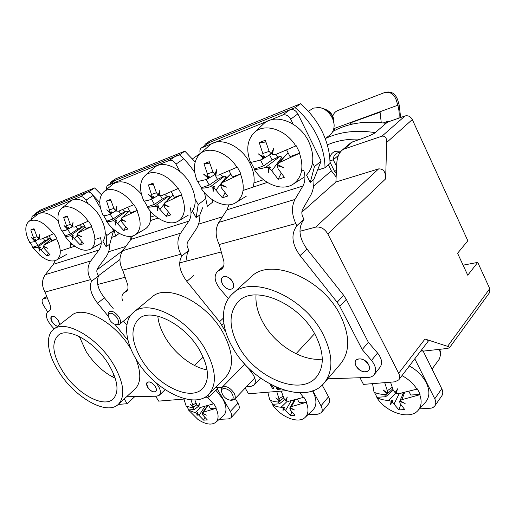 <?xml version="1.0" encoding="UTF-8"?>
<svg xmlns="http://www.w3.org/2000/svg" width="516" height="516" viewBox="0 0 516 516"><rect width="100%" height="100%" fill="white"/><g stroke="black" fill="none" stroke-linecap="round" stroke-linejoin="round"><path stroke-width="0.77" d="M200.318 153.581C199.505 151.046 199.84 149.176 201.324 147.976L282.658 115.029C285.825 114.197 288.496 115.59 290.676 119.209L293.172 124.188M314.444 166.649L310.245 182.393L313.915 179.265L321.133 161.063L314.444 166.649L312.528 162.824M265.843 142.042L259.232 142.571L262.805 153.516L263.334 156.851L258.368 153.865L263.108 157.909L261.522 159.618C256.749 161.134 253.085 162.05 250.518 162.353C245.868 149.866 247.164 139.9 254.401 132.451L263.437 123.982C274.764 112.772 299.506 121.95 308.691 141.545C314.818 155.413 314.109 166.597 306.562 175.105L310.245 182.393M296.9 225.647C290.76 234.129 291.811 244.113 300.06 255.594L337.154 302.253L339.818 306.343L362.206 349.584L371.501 360.42C375.861 365.979 376.732 370.752 374.106 374.726L380.066 367.257C382.704 363.277 381.866 358.53 377.551 353.015L368.353 342.282L346.281 299.351L343.65 295.287L306.968 249.06C298.816 237.676 297.822 227.75 303.988 219.274L296.9 225.647L295.829 223.589C291.675 214.591 291.379 206.548 294.952 199.453L302.918 186.012C305.253 181.684 305.53 176.459 303.756 170.332L301.518 171.073M267.34 182.4L243.088 190.436M313.915 179.265C314.154 185.734 312.999 191.236 310.451 195.764L302.634 209.251C301.473 211.605 301.576 214.263 302.937 217.23L303.988 219.274M228.885 204.839L226.995 209.831L218.803 222.39C215.12 228.988 215.269 236.36 219.248 244.507L223.867 261.431C224.35 264.779 223.654 267.307 221.777 269.017L217.449 271.429L223.654 266.056M228.382 298.616L220.022 288.928C214.527 281.742 213.669 275.905 217.449 271.429M374.106 374.726C372.687 376.435 370.649 377.351 367.985 377.46L327.776 378.815M232.613 281.82C229.252 277.04 225.879 275.518 222.493 277.26C220.964 278.859 220.951 281.13 222.46 284.077C225.821 288.85 229.201 290.353 232.593 288.579C234.083 286.999 234.09 284.742 232.613 281.82C234.709 287.006 233.496 289.502 228.969 289.308C226.298 288.599 224.125 286.851 222.46 284.077L221.358 280.775C220.435 274.635 229.317 275.383 232.613 281.82M324.151 383.053L340.695 363.69C350.132 351.686 350.029 335.574 340.379 315.36C322.068 277.731 269.681 256.91 251.008 276.982L232.387 293.965C250.802 274.022 304.008 295.965 323.087 334.31C333.136 354.898 333.491 371.146 324.151 383.053C305.027 406.75 251.924 383.885 232.413 347.12C220.784 326.931 220.139 304.937 232.387 293.965M368.65 364.709C364.438 359.02 360.239 357.498 356.053 360.142C354.885 361.677 354.885 363.625 356.053 365.992C360.271 371.681 364.477 373.178 368.676 370.482C369.798 368.966 369.785 367.044 368.65 364.709C370.443 369.443 369.011 371.843 364.348 371.907C360.781 371.281 358.02 369.308 356.053 365.992L355.485 364.638C352.667 357.014 364.947 356.956 368.65 364.709M322.307 359.117C301.905 361.684 274.699 344.398 262.863 322.248C257.703 312.773 255.426 303.666 256.026 294.939M321.133 161.063L297.874 113.888C295.72 110.301 293.069 108.928 289.908 109.773L209.212 142.603L201.324 147.976M362.206 349.584L368.353 342.282M315.547 335.374C299.299 302.911 254.149 284.264 238.495 301.396C228.549 312.444 228.582 327.389 238.598 346.249C255.162 377.577 300.235 396.881 316.405 377.048C324.487 366.87 324.203 352.983 315.547 335.374M106.844 189.256C106.399 187.443 106.67 186.166 107.663 185.425L169.358 160.411C171.77 159.825 173.963 161.076 175.943 164.165L180.052 171.647M204.975 199.428L198.183 204.594L195.113 199.015M198.183 204.594L196.164 217.726L192.52 211.134M158.051 218.042L150.466 220.564M186.973 260.98C186.315 256.568 186.998 252.975 189.017 250.189L181.864 255.975L180.864 254.214C177.007 246.519 176.924 239.514 180.619 233.2L188.817 221.164C191.236 217.294 191.649 212.708 190.056 207.413M202.62 207.761L199.879 214.843L196.164 217.726M199.879 214.843C199.95 220.506 198.66 225.369 196.016 229.427L187.94 241.482C186.734 243.578 186.766 245.9 188.03 248.441L189.017 250.189M132.586 235.98L130.922 239.385L122.737 250.686C119.041 256.594 119.035 263.089 122.724 270.158L127.697 284.735C128.394 287.863 127.929 290.115 126.317 291.495L123.756 292.875L127.542 289.857M122.556 300.931C121.466 297.229 121.866 294.546 123.756 292.875M242.449 361.432L251.26 372.023C255.517 377.441 256.433 381.814 254.014 385.136L250.131 386.697L246.396 386.8M221.957 387.471L215.314 387.658M225.86 332.136L219.545 321.726L223.396 318.133M181.864 255.975C177.82 262.979 179.478 271.442 186.837 281.355L219.545 321.726M208.703 394.353L225.55 377.286C234.206 367.36 233.419 352.589 223.202 332.975C206.523 302.073 166.526 282.884 152.02 297.023L133.554 312.322C147.776 298.358 188.243 318.385 205.542 349.79C216.146 369.708 217.197 384.562 208.703 394.353C193.958 410.33 153.91 389.915 136.398 359.658C124.84 340.915 123.092 320.752 133.554 312.322M207.077 369.856C192.249 367.353 174.692 353.628 165.294 337.49C160.966 330.111 158.464 322.977 157.793 316.082M199.866 350.596C185.154 324.003 150.827 306.994 138.733 318.965C130.296 327.924 131.116 341.263 141.178 358.975C156.045 384.743 190.069 402.029 202.536 388.613C209.844 380.253 208.954 367.579 199.866 350.596M31.437 219.352L32.231 216.243L80.406 196.77C82.308 196.344 84.16 197.486 85.972 200.182L87.997 203.607M106.806 235.49L106.148 246.745L109.818 244.068L113.514 230.678L106.806 235.49L105.277 232.897M67.467 216.862L63.649 217.371L67.306 228.111L64.087 225.608L67.293 228.859L66.57 229.988C64.023 230.755 62.378 231.033 61.63 230.82C56.792 220.603 56.741 213.16 61.481 208.483L70.479 201.13C77.052 195.345 92.487 203.439 100.201 217.055C105.832 227.421 106.748 235.522 102.948 241.353L106.148 246.745M113.172 308.484L104.413 297.816C97.808 289.128 95.879 281.8 98.621 275.847L91.584 281.168L90.655 279.627C87.056 272.88 87.101 266.649 90.79 260.948L98.956 250.015C101.375 246.5 101.858 242.397 100.407 237.715L94.925 239.534M74.801 246.203L60.295 251.008M109.818 244.068C109.773 249.125 108.431 253.491 105.786 257.181L97.73 268.133C96.524 270.029 96.511 272.087 97.698 274.319L98.621 275.847M55.18 260.657L53.348 264.321L45.311 274.641C41.673 280.02 41.577 285.832 45.015 292.088L50.123 304.917C50.955 307.807 50.684 309.819 49.317 310.948L47.711 311.793L50.136 309.968M54.135 328.956L51.148 325.544C46.356 319.41 45.208 314.825 47.711 311.793M155.368 382.201L156.329 383.311C160.411 388.477 161.405 392.45 159.309 395.237L156.683 396.198L126.575 396.759M114.9 324.319L128.013 340.36M91.584 281.168C88.894 287.115 90.881 294.462 97.543 303.215L108.218 316.192M59.611 324.712L58.36 320.552C55.825 317.082 53.535 315.753 51.49 316.566C50.433 317.63 50.633 319.423 52.103 321.945C53.819 324.461 55.663 325.886 57.65 326.235M131.09 349.364L130.729 348.764C115.384 322.423 83.128 304.84 71.672 315.341L53.651 329.337C64.829 319.004 97.376 337.245 113.236 363.954C123.982 382.808 125.672 396.282 118.306 404.37C106.76 415.857 74.691 397.481 58.759 371.655C47.498 354.318 44.834 335.922 53.651 329.337M118.306 404.37L134.999 389.019C141.074 382.93 141.358 372.849 135.863 358.762M155.213 386.51C152.297 382.582 149.621 381.189 147.189 382.317C146.228 383.394 146.383 385.052 147.66 387.284C150.575 391.205 153.252 392.592 155.69 391.444C156.632 390.38 156.477 388.735 155.213 386.51M126.865 325.164L123.505 321.068M115.268 378.286C103.864 372.816 94.164 363.903 86.159 351.557L79.322 336.516M113.514 230.678L112.075 227.872M100.536 208.187L93.08 195.48C91.287 192.797 89.442 191.675 87.539 192.107L39.19 211.779L32.005 216.359M108.805 364.58C95.325 341.953 67.725 326.473 58.224 335.31C51.207 342.676 52.651 354.615 62.559 371.114C76.091 393.108 103.342 408.691 113.114 399.016C119.435 392.108 117.996 380.634 108.805 364.58M385.607 123.279L388.051 121.234L390.102 121.221M398.945 118.106C399.5 114.107 399.113 109.818 397.797 105.232L399.152 104.89L400.648 117.506M350.815 124.485L350.396 122.879L380.105 112.198M351.783 122.556L352.215 124.163M333.942 127.716L334.703 130.464M350.396 122.879L380.053 112.024L381.26 122.711M399.152 104.89L397.649 99.788C395.353 93.764 391.528 91.229 386.174 92.171L385.691 92.28M332.781 116.087C333.729 113.365 335.355 111.533 337.658 110.585L384.801 92.48C390.161 91.538 393.992 94.08 396.288 100.117L397.797 105.232L334.187 128.529M58.211 220.771C49.871 213.179 43.054 211.018 37.745 214.288L37.526 214.469M70.344 247.68L70.176 242.372M35.153 241.069L37.874 245.474L33.018 247.19L30.102 242.533M34.224 229.452L30.799 229.936L34.346 240.088L31.392 237.683L34.359 240.791L33.759 241.836L29.715 242.372M29.631 242.423L27.774 238.405C24.832 230.413 25.207 224.744 28.89 221.396C35.933 217.9 44.144 222.022 53.516 233.761L41.054 239.198L39.21 239.037L39.435 234.709L38.507 238.579L36.971 236.56L33.998 228.711L30.799 229.936M56.689 238.972C61.52 249.331 61.475 256.362 56.541 260.051C52.077 262.218 46.517 260.606 39.861 255.22L32.727 247.416L38.655 247.745L39.693 251.111L39.358 248.196L46.795 255.871L50.046 254.794L44.531 248.835L43.538 246.745L47.807 248.331L43.531 246.048L44.486 244.784L57.024 238.721L53.877 233.555L53.516 233.761M38.507 238.579L39.229 238.186M57.024 238.721L51.864 240.546L48.975 235.825M44.008 246.326L43.538 246.745M46.795 255.871L48.433 253.227M50.536 239.611L50.903 239.301M39.358 248.196L40.319 247.428L39.59 246.958L38.655 247.745M50.891 239.218L49.775 238.502L37.165 247.345M39.693 247.925L39.59 246.958M37.874 245.474L44.84 240.843L49.775 238.502M43.279 238.289L44.84 240.843M46.401 236.96L48.691 239.063M34.359 240.791L35.449 240.25L35.436 239.521L34.346 240.088M35.449 240.25L34.869 239.817M67.725 229.356L70.505 233.974L65.119 235.87L62.081 230.891M61.481 208.483C67.241 203.51 80.322 209.606 88.178 221.203L74.685 227.059L72.685 226.905L73.033 222.306L71.924 226.427L70.305 224.305L67.203 216.01L63.649 217.371M91.455 226.724C96.305 237.624 96.015 245.1 90.571 249.164C84.218 251.976 76.852 249.131 68.473 240.63L64.906 236.141C65.835 236.567 67.564 236.463 70.092 235.825L71.73 236.218L72.666 239.824L72.479 236.696L80.174 244.829L83.785 243.636L78.116 237.302L77.123 235.083L81.683 236.734L77.142 234.335L78.232 232.974L91.796 226.466L88.546 220.983L88.178 221.203M71.924 226.427L72.724 225.989M91.796 226.466L86.049 228.491L83.076 223.505M77.639 234.619L77.123 235.083M80.174 244.829L81.986 241.817M83.315 228.453L84.308 227.588M72.479 236.696L73.459 235.896L72.685 235.406L71.73 236.218M84.269 227.363L83.076 226.608L70.092 235.825M72.762 236.463L72.685 235.406M70.505 233.974L77.742 229.123L83.076 226.608M76.149 226.466L77.742 229.123M79.541 225.047L81.915 227.208M67.293 228.859L68.409 228.304L68.422 227.524L67.306 228.111M68.409 228.304L67.79 227.853M141.365 194.029C130.664 182.477 121.234 179.149 113.081 184.025L112.746 184.309M144.873 229.175L145.19 228.994C150.246 225.589 151.82 219.448 149.917 210.56M110.172 214.108L113.017 218.984L106.896 221.138L103.71 215.746M103.284 215.727C98.427 204.936 98.653 196.919 103.961 191.668C110.559 185.857 125.169 192.158 133.509 204.768L118.616 211.205L116.403 211.063L116.939 206.09L115.578 210.56L113.843 208.296L110.585 199.421L106.535 200.976L110.314 212.476L106.741 209.857L110.263 213.289L109.379 214.54C106.399 215.449 104.367 215.843 103.284 215.727M136.914 210.702C141.765 222.286 141.126 230.368 134.992 234.935C127.858 239.559 114.442 233.006 106.606 221.383C107.85 221.783 109.998 221.59 113.036 220.796L114.874 221.19L115.655 225.105L115.694 221.686L123.698 230.433L127.813 229.078L121.957 222.248L120.983 219.855L125.923 221.59L121.041 219.042L122.305 217.552L137.269 210.431L133.889 204.542L133.509 204.768M115.578 210.56L116.481 210.051M137.269 210.431L130.709 212.747L127.633 207.413M121.544 219.326L120.983 219.855M123.698 230.433L125.749 226.885M125.82 214.198L127.768 211.908L127.839 212.373M115.694 221.686L116.7 220.848L115.848 220.332L114.874 221.19M127.768 211.908L126.465 211.121L113.036 220.796M115.887 221.525L115.848 220.332M113.017 218.984L120.583 213.869L126.465 211.121M118.957 211.07L120.583 213.869M122.705 209.528L125.201 211.766M110.263 213.289L111.404 212.715L111.456 211.87L110.314 212.476M111.404 212.715L110.746 212.244M110.888 200.434L106.535 200.976M223.325 415.825L223.493 415.677C227.053 411.987 226.769 406.324 222.641 398.687L215.772 390.141M193.242 407.556L194.416 409.523L188.856 409.898L186.657 406.318M190.997 399.81L193.332 406.847L190.23 404.228L193.229 407.369L192.333 407.95L186.083 405.879L183.935 399.062M207.374 397.146L213.405 403.899L200.692 407.376L198.795 406.982L199.46 403.544L198.099 406.511L196.686 404.66L194.835 399.906M216.01 408.337C218.849 414.677 218.771 419.34 215.772 422.32C211.457 425.416 205.491 424.436 197.86 419.379L188.643 410.162L196.77 413.31L197.073 415.702L197.454 413.774L203.639 420.147L207.342 419.953L202.904 415.135L202.24 413.484L206.342 415.154L202.343 412.961L203.517 412.136L216.01 408.337L216.269 408.059L215.095 405.853L213.682 403.66L213.405 403.899M188.856 409.898L188.643 410.156L197.86 419.379M198.099 406.511L199.215 404.673M216.269 408.059L210.386 408.459L208.625 405.466M202.53 413.077L202.24 413.484M203.639 420.147L204.871 417.463M207.006 406.382L206.877 405.969M197.454 413.774L198.209 412.948L197.499 412.465L196.77 413.31M197.402 413.993L197.499 412.465M194.416 409.523L198.912 405.957M193.229 407.369L194.087 406.737L194.19 406.195L193.332 406.847M312.799 410.078L313.038 409.852C316.927 405.55 316.882 399.474 312.909 391.631L312.49 390.889M278.434 402.003L279.459 403.828L272.603 404.292L270.184 400.094M276.724 391.476L279.537 400.771L275.841 397.868L279.362 401.351L278.15 402.016C274.544 401.809 271.738 401.08 269.713 399.816L267.798 392.205M299.886 392.799L303.518 397.365L288.502 401.3L286.245 400.874L287.277 397.023L285.445 400.352L283.858 398.294L281.285 391.102M306.246 402.319C308.852 408.788 308.529 413.761 305.285 417.238C298.725 424.339 280.523 417.089 272.403 404.576C274.551 406.066 277.447 406.963 281.097 407.259L283.071 407.969L283.013 410.652L283.865 408.491L290.379 415.593L294.965 415.354L290.379 409.968L289.786 408.124L294.488 409.981L289.966 407.543L291.463 406.608L306.246 402.319L306.51 402.022L305.298 399.552L303.801 397.101L303.518 397.365M285.445 400.352L287.115 397.578M286.116 399.642L286.483 399.906M306.51 402.022L299.216 402.506L297.429 399.281M294.533 400.048L290.527 406.627M290.095 407.621L289.786 408.124M290.379 415.593L291.875 411.916M293.836 401.184L293.559 400.281M283.865 408.491L284.626 407.575L283.806 407.04L283.071 407.969M283.368 409.717L283.806 407.04M279.459 403.828L284.639 399.565M279.362 401.351L280.414 400.048L279.537 400.771M425.377 402.338L425.719 401.964C429.738 396.991 429.918 390.593 426.268 382.762C422.61 375.771 416.967 370.172 409.336 365.967M384.562 394.527L385.697 396.72L377.035 397.301L374.442 392.424M384.723 382.653L387.335 390.728L387.593 393.147L383.072 389.903L387.297 393.811L385.639 394.579C380.918 394.392 377.054 393.618 374.048 392.25L372.552 383.646M401.99 375.609C408.266 379.002 413.252 383.511 416.954 389.141L398.791 393.669L396.043 393.198L397.61 388.825L395.095 392.618L393.295 390.296L390.522 382.182M419.785 394.753C421.998 401.125 421.456 406.305 418.16 410.285C410.091 420.417 386.045 412.652 376.848 397.617C379.989 399.249 383.943 400.21 388.703 400.5L391.16 401.287L390.548 404.344L392.096 401.867L398.933 409.891L404.744 409.588L400.081 403.499L399.61 401.409L405.112 403.486L399.919 400.745L401.867 399.674L419.785 394.753L420.043 394.418L418.824 391.625L417.238 388.845L416.954 389.141M395.095 392.618L397.559 388.948M395.708 391.825L396.372 392.257M420.043 394.418L410.755 395.037L408.969 391.521M399.61 401.409L400.119 400.332M398.933 409.891L400.764 404.505M402.493 395.308L401.854 393.134M392.096 401.867L392.857 400.842L391.883 400.242L391.16 401.287M390.812 403.912L391.883 400.242M385.697 396.72L392.399 390.909L393.456 390.651M391.792 389.728L392.399 390.909M387.297 393.811L388.464 392.341L387.593 393.147M432.047 369.069L439.451 358.923L440.741 354.047L439.303 349.351M439.903 349.287L440.18 351.357M191.017 213.005C196.712 206.136 196.525 196.59 190.469 184.36C182.071 168.326 163.043 159.599 154.555 167.403L154.142 167.758M188.321 215.101L178.407 221.016C170.312 226.356 155.529 219.552 147.273 207.051C148.892 207.374 151.446 207.064 154.942 206.129L156.987 206.516L157.586 210.747L157.87 207.039L166.158 216.391L168.448 212.244M151.549 199.266L154.445 204.375L147.57 206.8L144.254 201.014M143.841 201.021C139.004 189.714 139.514 181.142 145.377 175.311C152.839 168.571 169.074 175.034 177.891 188.682L161.572 195.699L159.141 195.577L159.87 190.236L158.244 195.054L156.393 192.649L152.988 183.206L148.421 184.954L152.31 197.209L148.382 194.48L152.22 198.086L151.162 199.453C147.731 200.518 145.293 201.04 143.841 201.021M166.158 216.391L170.79 214.862L164.778 207.542L163.83 204.968L169.158 206.787L163.933 204.097L165.378 202.478L181.767 194.745L178.278 188.443L177.891 188.682M181.413 195.022C186.218 207.258 185.218 215.92 178.407 221.016M158.244 195.054L159.315 194.035M181.767 194.745L174.369 197.351L171.202 191.675M164.436 204.375L163.83 204.968M166.971 200.73L170.157 196.848L170.274 197.602M157.87 207.039L158.896 206.168L157.98 205.62L156.987 206.516M170.157 196.848L168.751 196.022L154.942 206.129M157.96 206.961L157.98 205.62M154.445 204.375L162.308 199.008L168.751 196.022M160.553 195.886L162.308 199.008M164.772 194.403L167.384 196.719M152.22 198.086L153.387 197.493L153.478 196.583L152.31 197.209M153.387 197.493L152.691 197.009M153.349 184.393L148.421 184.954M253.066 187.127C255.252 179.826 254.136 171.751 249.712 162.908C240.907 145.144 219.177 136.134 209.309 145.518L208.774 146.002M206.252 179.555L209.238 185.057L201.292 187.856L197.834 181.561M197.441 181.593C192.668 169.654 193.571 160.366 200.15 153.736C208.845 145.596 227.466 152.188 236.915 167.287L218.597 175.111L215.869 175.027L216.888 169.184L214.875 174.466L212.876 171.88L209.283 161.676L203.981 163.701L207.406 173.892L207.987 176.969L203.556 174.111L207.838 177.936L206.523 179.471L197.441 181.593M240.559 174.182C245.261 187.224 243.745 196.66 236.025 202.498C226.563 208.935 209.806 201.833 201.001 188.121C203.156 188.321 206.303 187.85 210.444 186.708L212.785 187.076L213.114 191.739L213.759 187.63L222.39 197.796L227.75 196.022L221.577 188.043L220.667 185.231L226.524 187.147L220.835 184.264L222.551 182.47L240.92 173.886L237.302 167.042L236.915 167.287M214.875 174.466L215.836 173.898L216.327 172.138M240.92 173.886L232.323 176.917L229.052 170.777M221.332 184.535L220.667 185.231M230.71 173.892L221.577 183.096M222.39 197.796L225.015 192.739M216.081 189.927L226.247 176.924L226.434 178.162M213.759 187.63L214.804 186.708L213.792 186.134L212.785 187.076M226.247 176.924L224.692 176.046L210.444 186.708M213.663 188.127L213.792 186.134M209.238 185.057L217.475 179.362L224.692 176.046M214.895 174.576L217.475 179.362M220.416 174.389L223.176 176.807M207.838 177.936L209.025 177.317L209.186 176.317L207.987 176.969M209.025 177.317L208.277 176.814M209.722 163.146L203.981 163.701M263.437 123.982L262.76 124.614M260.464 159.947L263.553 165.907L254.478 169.106L250.899 162.308M254.401 132.451C264.405 122.698 285.69 129.29 295.778 145.951L275.376 154.613L272.325 154.568L273.667 148.215L271.235 153.981L269.081 151.207L265.314 140.249L259.232 142.571M299.532 153.4C304.066 167.19 302.028 177.388 293.423 183.993C282.478 191.7 263.534 184.36 254.195 169.377C256.936 169.435 260.728 168.777 265.566 167.423L268.21 167.758L268.23 172.873L269.281 168.345L271.751 170.815L278.208 179.329L284.355 177.304L278.053 168.648L277.208 165.597L283.6 167.61L277.453 164.54L279.453 162.559L299.893 153.091L296.171 145.699L295.778 145.951M271.235 153.981L272.171 153.4L273.145 150.517M272.171 153.4L272.506 153.62M299.893 153.091L290.011 156.58L286.657 149.969M279.453 162.559L287.09 153.768L288.489 153.587M277.924 164.791L277.208 165.597M287.09 153.768L278.182 163.398M278.208 179.329L281.175 173.215M271.751 170.815L281.865 157.161L282.149 159.044M269.281 168.345L270.339 167.384L269.229 166.778L268.21 167.758M281.865 157.161L280.162 156.245L265.566 167.423M268.855 170.035L269.229 166.778M263.553 165.907L272.132 159.902L280.162 156.245M269.539 154.864L272.132 159.902M275.576 154.536L278.492 157.077M263.108 157.909L264.315 157.27L264.547 156.18L263.334 156.851M264.315 157.27L263.515 156.754M287.896 153.723L287.902 152.42M325.254 138.733L330.04 134.876C332.194 133.102 333.504 130.658 333.962 127.542C335.406 119.028 327.518 108.405 319.036 107.515L313.27 108.147L308.381 111.372M334.013 121.841C333.652 115.371 330.453 111.088 324.429 108.992M322.526 108.47C326.886 109.444 330.234 112.159 332.568 116.603L334 123.84M205.084 145.37L204.975 144.325L295.126 107.644C304.259 115.416 311.535 124.717 316.953 135.547C322.236 146.409 324.919 157.135 325.009 167.726L317.927 170.041M325.009 167.726L330.008 163.482C329.956 152.929 327.325 142.261 322.107 131.47C316.747 120.705 309.529 111.469 300.46 103.768L210.38 140.591L204.975 144.325M295.126 107.644L300.46 103.768M110.695 183.419L110.489 182.251L179.458 154.845C185.257 159.947 190.352 165.836 194.751 172.505M204.504 192.72L207.348 206.265L212.463 202.317L212.147 199.595M195.151 161.966L184.857 151.162L115.81 178.736L110.489 182.251M179.458 154.845L184.857 151.162M35.694 213.992L35.52 213.269L89.32 191.378L99.775 202.607M114.03 229.659L115.565 236.096L112.14 237.218M101.413 194.771L94.602 187.927L40.661 209.98L35.52 213.269M119.299 233.393L115.565 236.096M89.32 191.378L94.602 187.927M109.495 319.643L108.199 315.411C109.844 311.78 112.881 312.651 117.306 318.024C119.377 322.21 118.867 324.37 115.784 324.519C113.417 324.048 111.321 322.416 109.495 319.643M108.192 315.573L108.07 313.999L109.082 311.78C112.153 310.439 115.461 312.219 119.002 317.121C120.841 320.423 121.021 322.835 119.551 324.351L117.158 324.912L115.629 324.5M235.283 398.507L237.999 403.215C239.54 406.047 239.682 408.227 238.437 409.756L230.833 417.921C232.065 416.399 231.897 414.219 230.342 411.368L217.159 388.729M230.833 417.921L228.53 418.889L219.19 419.379M322.203 385.097L328.518 396.778C329.969 399.636 330.046 401.938 328.737 403.686L321.287 412.703C322.584 410.962 322.494 408.653 321.01 405.776L312.825 390.767M321.287 412.703L317.966 414.2L307.923 414.722M423.165 351.119L441.767 388.722C443.07 391.496 443.089 393.863 441.825 395.817L434.853 405.886C436.11 403.931 436.078 401.558 434.749 398.765L414.793 358.807M434.853 405.886L433.156 407.427L431.208 408.156L419.443 408.878M57.695 326.196L57.657 326.196C55.696 325.79 53.89 324.364 52.232 321.913L50.955 317.837C52.342 315.141 54.851 316.037 58.489 320.526L59.746 324.603M147.808 387.271L146.712 383.949C148.189 380.569 151.078 381.421 155.368 386.497C157.103 389.896 156.696 391.715 154.155 391.941C151.775 391.58 149.659 390.019 147.808 387.271M222.577 394.701L221.519 391.612C220.842 386.471 229.117 388.187 232.187 393.902C234.019 397.759 233.355 399.829 230.194 400.106C227.201 399.707 224.666 397.901 222.577 394.701M221.558 391.979L221.19 390.225L222.054 387.368C225.795 385.42 229.775 387.284 233.987 392.953C235.509 395.772 235.644 397.933 234.393 399.442L231.581 400.403L229.826 400.081M271.403 384.839L273.648 388.251M277.131 387.561L277.943 388.761L279.704 388.606M359.981 377.731L363.47 384.388L394.85 381.827L398.707 379.918L428.009 341.463M245.203 388.051L248.48 393.785L286.051 390.715M204.704 397.365L209.012 397.01L207.903 395.114M155.651 396.217L158.638 401.125L185.508 398.933M118.241 404.428L127.162 403.699L124.208 398.939M47.62 311.864L43.634 305.543C41.854 302.466 41.615 300.286 42.918 299.003L47.272 297.726M97.666 284.471L125.156 277.234M179.632 262.908L221.3 251.95M299.938 231.265L315.702 227.117C320.591 226.44 324.635 228.717 327.834 233.948L398.675 373.274C399.945 375.925 399.952 378.138 398.707 379.918M274.228 386.252L273.448 388.832L272.448 388.4L270.049 384.117M276.776 387.413L276.466 388.471L277.356 389.406L281.014 389.096M420.824 350.899L423.655 351.08L447.327 348.468L449.442 347.784C449.778 347.365 449.159 346.881 447.585 346.339L425.01 339.018C427.596 339.921 428.615 340.715 428.061 341.405M449.442 347.79L489.561 292.611L489.755 288.644L477.732 262.399L467.754 275.221L457.569 253.272L467.825 240.766L412.297 119.551C410.523 116.442 408.104 115.249 405.034 115.958L388.013 121.957L385.981 123.337M315.702 227.117L378.576 168.906C383.433 168.609 385.787 171.931 385.633 178.865L386.697 142.455C386.8 137.94 385.246 135.837 382.021 136.147L405.034 115.958M378.576 168.906L335.897 182L301.841 212.166M327.286 144.861L331.233 143.325C340.121 140.171 349.867 138.778 360.458 139.146L352.551 141.874L344.056 149.06L342.05 150.24C338.941 153.162 337.206 157.328 336.832 162.759L335.897 182M344.056 149.06L382.021 136.147M336.18 177.007L331.356 170.828L328.395 164.849M222.448 216.81L198.557 224.138M119.938 259.516L98.524 275.692M96.937 269.92L122.821 250.57M125.794 246.467L108.592 251.744M130.632 239.785L131.019 236.309M127.162 403.699L134.805 396.604M114.107 375.029L112.153 376.745M209.012 397.01L218.294 387.574M203.194 357.085L194.468 365.451M314.605 333.659L296.029 353.744M332.749 131.509C347.816 123.163 365.567 120.434 386.007 123.337L388.013 121.957M360.458 139.146C369.217 135.953 374.145 133.779 375.235 132.631L386.007 123.337M352.551 141.874L350.738 142.893L342.05 150.24M341.134 151.13L335.361 151.323C332.414 152.407 330.537 154.536 329.73 157.696M336.361 172.963L334.658 171.57L329.988 162.127M340.218 152.265L337.986 152.659L335.806 153.878C334.149 155.329 333.304 157.303 333.278 159.792L329.95 160.895M338.528 155.335L333.278 159.792L336.651 166.636M334.658 171.57L336.49 170.157M463.091 265.166L477.732 262.399M253.982 182.922L263.521 179.716M302.918 186.012L226.995 209.831M218.803 222.39L294.952 199.453M295.829 223.589L219.248 244.507M306.968 249.06L300.06 255.594M297.874 113.888L290.676 119.209M282.658 115.029L289.908 109.773M209.212 142.603L201.891 147.666M223.235 267.107L219.687 270.184M371.501 360.42L377.551 353.015M346.281 299.351L339.818 306.343M337.154 302.253L343.65 295.287M150.756 217.062L154.935 215.649M188.817 221.164L130.922 239.385M122.737 250.686L180.619 233.2M180.864 254.214L122.724 270.152M193.81 275.46L186.837 281.355M183.18 159.167L175.943 164.165M169.358 160.411L176.64 155.458M115.191 180.49L108.012 185.244M127.246 290.437L125.085 292.159M251.26 372.023L251.995 371.256M223.88 323.461L221.964 325.261M70.421 244.616L72.04 244.068M98.956 250.015L53.348 264.321M45.311 274.641L90.79 260.948M90.655 279.627L45.015 292.088M104.413 297.816L97.543 303.215M93.08 195.48L85.972 200.182M80.406 196.77L87.539 192.107M39.19 211.779L32.231 216.243M49.923 310.316L48.543 311.354M126.897 338.896L127.542 338.348M397.649 99.788L396.288 100.117M44.486 244.784L51.052 239.224M41.203 249.976L43.654 247.254M37.004 236.638L33.669 237.773M78.232 232.974L85.127 226.937M74.42 238.573L77.181 235.425M70.344 224.389L66.635 225.653M122.305 217.552L129.613 210.838M117.745 223.692L120.983 219.887M121.144 219.7L121.486 219.294M113.888 208.4L109.663 209.831M203.517 412.136L207.787 405.718M199.105 415.354L204.897 406.485M201.001 407.317L195.145 412.658M196.035 403.131L192.9 404.937M291.463 406.608L295.094 399.906M285.677 410.246L291.218 400.797M287.283 401.255L281.097 407.259M283.026 396.224L279.169 398.636M401.867 399.674L404.602 392.573M394.114 403.847L399.249 393.592M396.294 392.47L388.703 400.5M392.179 387.316L387.335 390.728M165.378 202.478L173.073 195.035M160.037 209.174L164.12 204.201M156.451 192.771L151.685 194.377M222.551 182.47L230.723 173.911M212.94 172.028L207.406 173.892M269.159 151.394L262.805 153.516M230.342 411.368L237.999 403.215M321.01 405.776L328.518 396.778M434.749 398.765L441.767 388.722M423.655 351.08L421.262 350.325M398.675 373.274L425.01 339.018M447.585 346.339L489.755 288.644M385.633 178.865L327.834 233.948M412.297 119.551L386.697 142.455M313.599 186.147L331.356 170.828M46.73 296.365L43.557 298.7M325.641 138.423C339.986 131.709 356.517 129.78 375.235 132.631M272.448 388.4L273.035 387.755M277.943 388.761L277.356 389.406M276.466 388.471L277.053 387.826M107.663 185.425L114.842 180.677M254.014 385.136L260.219 378.544M159.309 395.237L165.114 389.696M383.22 122.943L387.671 121.37M28.89 221.396L37.745 214.288M56.541 260.051L66.39 254.517M27.774 238.405L29.78 242.481M33.011 247.583L39.861 255.22M51.032 239.192L44.092 245.016M39.216 238.785L33.901 241.772M90.571 249.164L100.594 243.449M64.906 236.141L68.473 240.63M85.101 226.905L77.755 233.258M72.698 226.537L66.745 229.917M103.961 191.668L113.081 184.025M134.992 234.935L145.19 228.994M129.587 210.792L121.705 217.92M116.448 210.509L109.598 214.437M215.772 422.32L223.493 415.677M207.406 405.821L202.491 412.71M196.764 404.828L192.952 407.775M305.285 417.238L313.038 409.852M283.69 397.888L279.072 401.725M418.16 410.285L425.719 401.964M403.718 392.76L400.261 399.958M392.74 388.851L387.077 394.069M440.167 350.835L440.361 351.931M145.377 175.311L154.555 167.403M173.047 194.977L164.636 202.936M159.225 194.809L151.44 199.331M192.526 158.831L200.266 153.426M200.15 153.736L209.309 145.518M236.025 202.498L246.396 196.112M215.927 173.963L206.897 179.297M293.423 183.993L303.763 177.394M271.132 153.903L262.012 159.392M108.199 315.411L108.07 313.999M115.784 324.519L117.158 324.912M119.551 324.351L131.206 314.689M221.519 391.612L221.19 390.225M230.194 400.106L231.581 400.403M234.393 399.442L254.781 377.964M222.054 387.368L244.61 364.335M42.918 299.003L46.679 296.236M420.888 350.815L421.772 351.093"/></g></svg>
